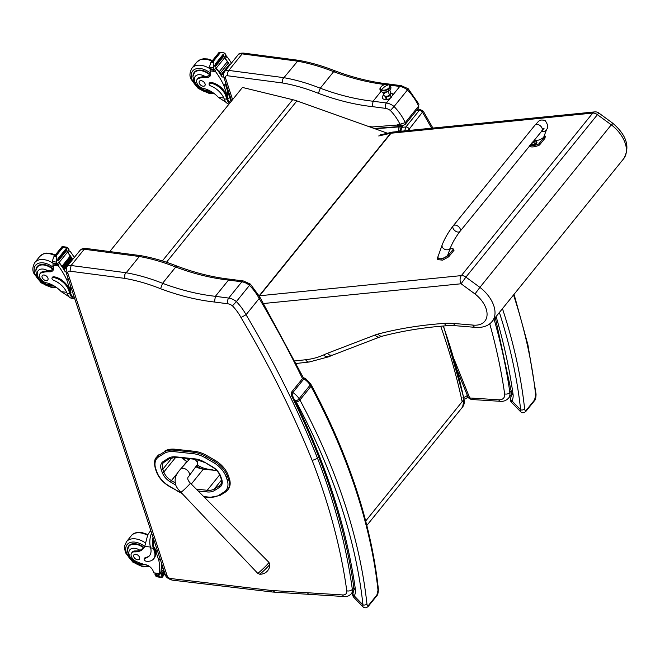 <?xml version="1.0" encoding="UTF-8"?>
<svg xmlns="http://www.w3.org/2000/svg" width="660" height="660" viewBox="0 0 660 660"><rect width="100%" height="100%" fill="white"/><g stroke="black" fill="none" stroke-linecap="round" stroke-linejoin="round"><path stroke-width="0.99" d="M388.789 133.691L296.909 100.906A46.753 29.403 -141 0 0 292.71 99.693L242.459 87.45L109.774 251.567M229.201 478.055L228.203 475.233L227.428 476.19L228.434 479.003L229.201 478.055A20.815 13.093 39 0 1 228.203 489.299L227.428 490.248A20.815 13.093 -141 0 0 228.434 479.003A1.048 0.569 -19.5 0 1 227.048 479.548A19.767 12.433 39 0 1 224.087 491.997L218.922 495.223A25.6 16.096 39 0 1 208.816 497.104L203.66 496.551M194.345 451.283L175.114 449.229L174.339 450.186L193.578 452.24L194.345 451.283A26.656 16.764 39 0 1 207.149 455.738L206.382 456.687A26.656 16.764 -141 0 0 193.578 452.24A1.048 0.586 -83.9 0 0 193.355 453.709A25.6 16.104 39 0 1 205.656 457.982L213.659 462.643A19.759 12.425 39 0 1 226.05 476.734L227.048 479.548M213.659 462.643L215.152 460.391L207.149 455.738M164.01 453.535A1.048 0.8 -122 0 1 163.82 452.141L158.656 455.375A20.806 13.084 -141 0 0 156.544 457.231L156.544 457.231C154.341 459.162 153.962 463.064 155.422 468.922A1.048 0.569 -19.6 0 0 155.9 469.21A19.759 12.425 39 0 1 158.854 456.761L164.01 453.535A25.608 16.104 39 0 1 174.124 451.654L193.355 453.709M156.544 457.231L157.311 456.274A20.806 13.084 39 0 1 159.423 454.418M215.152 460.391A20.815 13.084 39 0 1 228.203 475.233M164.587 451.192A26.656 16.764 39 0 1 175.114 449.229M263.645 303.501L461.084 283.775L474.994 293.964L479.894 287.372L465.902 277.117L598.793 112.992A5.841 5.841 0 0 0 594.759 111.895L594.759 111.895A5.841 3.836 84.3 0 0 592.746 113.075L461.348 275.608A5.841 3.836 84.3 0 0 461.084 283.775L465.902 277.117A5.841 3.671 -141 0 0 461.348 275.608L259.627 295.754L391.025 133.221A5.841 3.836 -95.7 0 1 393.038 132.041A5.841 5.841 0 0 0 392.329 132.148A5.841 4.067 77.3 0 0 390.58 133.287L259.157 295.837A5.841 4.067 77.3 0 0 259.165 295.845A5.841 3.671 39 0 1 259.627 295.754A5.841 3.836 -95.7 0 0 259.339 296.159M474.994 293.964A23.867 15.007 39 0 1 487.039 315.265A23.867 15.007 39 0 1 472.741 325.058L473.624 326.593L474.986 327.335C482.798 327.946 488.54 325.949 492.212 321.337A29.708 18.686 -141 0 0 479.894 287.372L611.292 124.831A29.708 18.686 39 0 1 623.609 158.796C630.341 147.172 626.728 135.308 612.752 123.222L598.793 112.992M612.101 124.361C613.181 122.71 612.909 122.867 611.292 124.831L597.3 114.576A5.841 3.671 -141 0 0 592.746 113.075L391.025 133.221A5.841 3.671 39 0 0 390.58 133.287L378.716 135.968M474.986 327.335L456.01 325.76A5.841 3.333 -85.2 0 1 453.643 323.466A75.966 47.767 -141 0 0 444.428 323.383A574.348 361.168 -141 0 0 378.064 334.034A52.594 33.074 -141 0 0 375.078 334.991L327.302 353.339L329.736 355.187L332.425 355.195M327.302 353.339L323.639 354.923L325.281 356.35L328.762 356.771L309.169 362.018L296.307 363.454M353.958 588.283L354.007 589.124L355.501 590.18L353.958 588.283C345.073 525.698 324.233 461.439 291.439 395.522L291.332 393.393M291.316 392.452A1.46 0.916 39 0 1 291.324 392.428L291.439 395.53L294.104 398.97C292.916 397.534 292.504 395.389 292.883 392.518L303.955 378.832L305.992 378.98C304.648 377.792 303.451 377.718 302.396 378.741L302.396 378.741A1.46 0.916 39 0 1 303.955 378.832A15.477 9.735 39 0 1 310.208 385.019A11.69 7.351 39 0 1 310.992 386.314A2.92 1.262 -28.2 0 0 311.347 385.102C348.695 455.004 371.036 523.009 378.378 589.116L378.378 589.116A2.92 1.922 173.8 0 1 378.007 590.221L376.893 594.99L368.684 605.146C367.678 605.962 367.1 605.55 366.935 603.908A623.815 392.279 -141 0 0 299.929 400.01A11.69 7.351 -141 0 0 299.145 398.714A2.92 0.99 145.8 0 1 295.688 400.966A8.761 5.511 39 0 1 296.274 401.94A2.92 1.262 -28.2 0 0 299.929 400.01L310.992 386.314A623.815 392.279 39 0 1 378.007 590.221M296.274 401.94A620.895 390.439 39 0 1 362.975 604.89A2.92 1.922 -6.2 0 0 366.935 603.908M295.688 400.966A12.556 7.895 39 0 0 294.104 398.97A704.162 442.802 -141 0 1 355.501 590.18A24.758 15.568 -141 0 1 354.304 595.955A2.92 2.252 -153.3 0 1 353.125 592.878C352.316 593.521 352.39 594.858 353.347 596.879L354.304 595.955L362.975 604.89L362.827 606.655C364.543 608.314 366.407 608.157 368.412 606.185A2.92 1.84 -141 0 0 368.412 606.177A2.92 1.84 -141 0 0 368.684 605.146M353.125 592.878A2.92 2.252 -153.3 0 1 353.125 592.87L354.007 589.124M511.64 393.236L511.681 394.078L513.175 395.134L511.64 393.236L495.297 317.526M514.066 294.302L527.917 344.809L536.052 394.07A2.92 1.922 173.8 0 1 535.681 395.175L534.567 399.943L526.358 410.099C525.36 410.916 524.774 410.503 524.617 408.862A623.815 392.279 -141 0 0 502.466 308.657M499.381 312.477A620.895 390.439 39 0 1 520.649 409.843A2.92 1.922 -6.2 0 0 524.617 408.862M496.106 316.519A704.162 442.802 -141 0 1 513.175 395.134A24.758 15.568 -141 0 1 511.978 400.909A2.92 2.252 -153.3 0 1 510.799 397.832C509.99 398.467 510.064 399.803 511.021 401.833L511.978 400.909L520.649 409.843L520.509 411.609C522.225 413.267 524.081 413.111 526.086 411.139A2.92 1.84 -141 0 0 526.094 411.13A2.92 1.84 -141 0 0 526.358 410.099M510.799 397.832A2.92 2.252 -153.3 0 1 510.799 397.823L511.681 394.078M389.821 90.016L390.761 92.895A3.655 2.038 161.8 0 1 389.491 95.205L389.491 95.205A3.655 2.038 -18.2 0 0 390.761 92.895L389.474 95.469C386.653 96.863 384.763 96.764 383.823 95.172A3.655 2.038 -18.2 0 0 389.491 95.205L388.22 91.311L389.491 95.205A3.655 2.038 161.8 0 1 383.823 95.172A3.655 2.038 161.8 0 1 385.093 92.87M388.806 90.824A3.655 2.038 161.8 0 1 388.22 91.311A3.655 2.038 161.8 0 1 384.17 92.35A3.655 2.038 161.8 0 0 388.22 91.311A1.287 0.503 55.2 0 1 388.187 91.204A1.287 0.503 -124.8 0 0 388.22 91.311A3.655 2.038 161.8 0 0 388.806 90.824M389.4 85.421A4.934 2.747 161.8 0 1 388.187 89.265L388.938 90.733L388.187 89.265A4.934 2.747 161.8 0 1 382.866 90.684A4.934 2.747 161.8 0 1 380.49 88.341A4.934 2.747 -18.2 0 0 386.067 90.304A4.934 2.747 -18.2 0 0 389.4 85.421M382.214 85.759A4.744 2.648 161.8 0 1 389.582 85.792A4.744 2.648 161.8 0 1 387.932 88.778L388.072 89.207A4.744 2.648 -18.2 0 0 389.722 86.212A4.744 2.648 -18.2 0 0 389.631 86.006A4.744 2.648 161.8 0 1 388.072 89.207L387.932 88.778A4.744 2.648 161.8 0 1 380.564 88.745A4.744 2.648 161.8 0 1 382.214 85.759M388.649 84.777A14.611 10.684 117.9 0 0 381.488 89.76A4.744 2.648 -18.2 0 0 387.932 88.778A4.744 2.648 -18.2 0 0 388.649 84.777A4.744 2.648 -18.2 0 0 382.214 85.759A4.744 2.648 -18.2 0 0 381.488 89.76A14.611 10.684 -62.1 0 1 388.649 84.777M380.647 88.951A4.744 2.648 -18.2 0 0 380.704 89.174A4.744 2.648 -18.2 0 0 388.072 89.207A4.744 2.648 161.8 0 1 383.427 90.61A4.744 2.648 161.8 0 1 380.647 88.951M385.39 96.228A3.118 1.732 -18.2 0 0 389.309 95.453L389.474 95.469M386.215 96.764A2.632 1.468 161.8 0 1 385.44 96.409A2.632 1.468 -18.2 0 0 386.215 96.764L386.248 96.599A2.516 1.402 161.8 0 1 385.836 96.467A2.516 1.402 161.8 0 0 389.911 95.131A2.516 1.402 161.8 0 1 386.248 96.599L386.215 96.764A2.632 1.468 -18.2 0 0 390.192 94.85A2.632 1.468 161.8 0 1 386.215 96.764L387.098 99.454L386.215 96.764M542.173 128.56L544.104 128.221L460.036 231.338A4.381 2.747 -140.9 0 0 457.578 225.893A4.381 2.747 -140.9 0 0 453.23 225.811A4.381 2.747 -140.9 0 0 454.905 230.703A4.381 2.747 -140.9 0 0 460.036 231.338A4.381 2.747 -140.9 0 0 457.578 225.893A4.381 2.747 -140.9 0 0 453.23 225.811L535.054 125.07C539.319 120.937 538.849 119.081 545.111 120.516C547.948 124.542 548.452 127.504 546.612 129.401L543.65 137.329C540.367 140.019 537.223 140.91 534.22 139.994M544.533 135.3L544.195 137.272L538.816 143.896A12.045 5.032 150.8 0 1 529.699 145.563M529.205 146.173A12.045 5.032 -29.2 0 0 539.467 145.06L544.846 138.435L545.308 136.636L544.657 135.481M538.816 143.896L539.467 145.06M450.302 248.193A12.045 5.032 150.8 0 1 453.404 249.067L448.016 255.692L442.01 258.992L437.176 258.497L438.281 255.907M442.167 244.901L437.778 257.326C439.304 259.677 442.538 259.149 447.472 255.742L450.433 247.813A4.381 3.333 -160.6 0 1 449.996 248.589A4.381 3.333 -160.6 0 1 444.147 249.01A4.381 3.333 -160.6 0 1 442.167 244.901C444.7 238.417 448.387 232.056 453.23 225.811M437.176 258.497L437.819 259.661L442.662 260.147L448.668 256.847L454.047 250.222L453.404 249.067M536.679 141.933A2.871 1.196 150.8 0 1 536.852 142.114A2.871 1.196 150.8 0 1 536.497 143.311A2.871 1.196 150.8 0 1 533.89 145.035A2.871 1.196 150.8 0 1 531.828 144.928A2.871 1.196 150.8 0 1 531.762 144.68M536.852 142.114L535.937 141.224A2.772 1.155 150.8 0 1 536.052 142.667A2.772 1.155 150.8 0 1 533.033 144.482A2.772 1.155 150.8 0 1 531.547 143.682L531.589 144.499A2.871 1.196 -29.2 0 0 533.651 144.606A2.871 1.196 -29.2 0 0 536.258 142.882A2.871 1.196 -29.2 0 0 536.605 141.685A2.871 1.196 -29.2 0 0 536.349 141.454M532.529 142.164A1.526 0.635 -29.2 0 0 532.348 142.379A3.737 2.186 34 0 1 532.793 142.148L532.942 142.453A3.737 2.574 78.5 0 0 532.694 143.088A1.526 0.635 -29.2 0 0 532.966 143.063A3.737 2.318 -90.2 0 1 533.247 142.42L533.948 142.04A3.737 2.211 33.7 0 1 534.625 142.156A1.526 0.635 -29.2 0 0 534.806 141.941A3.737 2.458 -135.2 0 0 534.154 141.785L534.006 141.487A3.737 2.302 -90.5 0 1 534.46 141.232A1.526 0.635 -29.2 0 0 534.188 141.256A3.737 2.591 78.8 0 0 533.692 141.52L532.991 141.9A3.737 2.483 -135.5 0 0 532.529 142.164L532.628 142.189A1.419 0.594 150.8 0 0 532.579 142.238M532.793 142.148L533.107 142.708M534.295 142.082L534.006 141.487M449.996 249.051L449.996 249.043A2.871 1.196 150.8 0 1 449.996 249.051A2.871 1.196 150.8 0 1 449.65 250.239A2.871 1.196 150.8 0 1 449.526 250.387M85.858 248.432L84.224 249.249L139.343 256.492L140.514 255.61C152.567 257.73 164.802 261.253 177.202 266.178L175.717 267.044L162.575 283.297L160.578 288.717A204.014 128.287 -141 0 0 214.483 302.024L227.766 303.773A7.598 4.777 39 0 1 232.452 305.836L236.371 301.595A11.69 7.351 -141 0 0 228.707 298.072A4.092 2.219 97.5 0 0 227.766 303.773M80.041 250.363L66.899 266.615A7.301 4.595 -141 0 1 71.09 265.51L70.018 271.194L124.724 278.372L124.872 274.37L126.208 272.745L71.09 265.51L84.224 249.249A7.301 4.595 39 0 0 80.041 250.363L82.17 248.762L85.825 248.424M66.899 266.615L66.016 272.135A4.092 2.277 -18.2 0 0 66.016 272.135A4.092 2.277 -18.2 0 0 67.906 273.331A3.217 2.021 39 0 1 70.018 271.194M307.51 592.738A4.092 2.384 93.6 0 0 309.251 594.346L344.388 596.549A4.092 2.384 -86.4 0 1 342.639 594.94L272.951 590.576L274.758 592.185L272.077 591.979A4.092 2.252 -83.2 0 1 270.559 590.386L170.635 578.523A3.217 2.021 39 0 1 167.087 575.635L67.906 273.331M126.208 272.745L139.343 256.492A161.551 101.59 39 0 1 175.717 267.044A199.922 125.713 -141 0 0 228.525 280.063L215.383 296.315L214.483 302.024M186.788 458.419A15.411 9.694 -141 0 0 188.776 459.97M197.084 464.904L198.421 465.68A21.252 13.365 -141 0 0 208.626 469.227L211.637 469.549A2.195 1.378 39 0 1 212.858 470.019M232.452 305.836A39.74 24.989 39 0 1 240.983 317.526L246.048 314.729L259.182 298.477A935.542 588.308 39 0 1 302.495 378.625M240.983 317.526A931.45 585.733 39 0 1 312.213 460.531L317.542 458.296A935.542 588.308 -141 0 0 246.048 314.729A43.824 27.563 -141 0 0 236.371 301.595L249.505 285.334A43.824 27.563 39 0 1 259.182 298.477L259.693 296.802L250.346 284.064L243.433 280.987A4.092 2.219 -82.5 0 0 241.84 281.82A11.69 7.351 39 0 1 249.505 285.334C250.602 283.932 250.627 283.693 249.596 284.633M243.433 280.987L230.125 279.238L228.525 280.063L241.84 281.82L228.707 298.072L215.383 296.315A199.922 125.713 39 0 1 162.575 283.297A161.551 101.59 -141 0 0 126.192 272.762M318.706 456.86L317.542 458.296A701.242 440.962 -141 0 1 352.333 589.355A4.092 2.64 172.1 0 1 346.789 590.799A7.598 4.777 39 0 1 342.639 594.94M407.773 130.564L409.282 129.046A2.92 1.84 -141 0 0 405.867 126.992L404.72 130.87M416.897 109.964L420.469 109.684L419.232 110.459L405.867 126.992L401.635 127.322L400.9 131.249M410.033 130.342A935.542 588.308 -141 0 0 409.282 129.046L423.258 111.152L432.894 128.056M398.434 131.497L398.986 126.918L375.028 128.774M398.533 131.488L399.127 126.91A5.296 3.333 -141 0 0 398.986 126.918L399.275 126.571M399.539 131.389L401.296 127.264A5.288 3.325 -141 0 0 399.127 126.91L399.415 126.555M400.01 131.34L401.462 127.331A6.716 4.224 -141 0 0 401.296 127.264L402.526 125.738M402.765 125.722L401.462 127.331A2.384 1.502 39 0 0 401.635 127.322L402.947 125.697M390.786 92.977A5.478 3.052 161.8 0 1 392.807 94.487A5.478 3.052 161.8 0 1 392.89 94.966L390.076 98.447A5.478 3.052 161.8 0 1 382.396 97.903A5.478 3.052 161.8 0 1 383.732 94.891M407.517 89.306C408.499 88.424 408.474 88.646 407.443 89.974L394.07 106.507A11.69 7.351 -141 0 0 386.405 102.993A3.853 2.087 97.5 0 0 385.522 108.364A7.829 4.925 39 0 1 390.382 110.509L394.07 106.507A43.824 27.563 -141 0 1 405.232 122.653L399.968 124.253L402.699 125.73L405.182 124.451A2.92 1.84 -141 0 0 405.232 122.653L418.605 106.111A2.92 1.84 39 0 1 418.547 107.918L405.182 124.451A2.92 1.84 -141 0 1 405.141 124.492M283.907 77.665L228.789 70.422A3.853 2.095 97.5 0 0 227.906 75.801L282.488 82.97L282.612 79.249L298.353 60.291C310.414 62.411 322.649 65.934 335.049 70.868L333.647 71.676L320.281 88.217L318.4 93.332A203.775 128.139 -141 0 0 372.24 106.615L385.522 108.364M227.692 75.768A3.853 1.947 -79.3 0 1 228.789 70.422A7.301 4.595 -141 0 0 224.606 71.528C223.319 73.854 223.039 75.661 223.748 76.948L223.748 76.948A3.853 2.145 -18.2 0 0 225.53 78.078A3.448 2.17 39 0 1 227.692 75.768A3.853 2.425 -141 0 0 227.906 75.801M463.864 398.747A0.874 0.536 168 0 1 464.104 399.028A3.853 3.853 0 0 0 467.156 397.6A3.853 2.425 -141 0 0 467.288 395.373A3.853 1.988 158.1 0 1 462.998 397.493M369.699 126.868L369.542 126.605A25.773 16.203 -141 0 0 369.138 126.67M372.149 127.743L371.861 126.984A5.989 3.762 -141 0 0 369.542 126.605M372.504 127.875L371.877 126.976A1.774 1.114 39 0 1 371.861 126.984A7.375 4.636 39 0 0 372.19 126.968L396.685 125.07L398.78 126.588M399.448 126.555L397.163 125.053A7.375 4.636 39 0 1 396.685 125.07M401.453 125.821L400.933 126.159L397.237 125.045A1.237 0.775 39 0 1 397.163 125.053M402.674 125.73L401.42 125.821L399.358 124.303A6.616 4.158 -141 0 0 397.237 125.045A1.237 0.775 39 0 1 397.221 125.045M380.902 91.567L373.09 101.236L372.24 106.615M418.547 107.91L418.605 106.111A43.824 27.563 39 0 0 407.443 89.974A11.69 7.351 39 0 0 399.778 86.452L392.89 94.966M389.812 85.14L399.778 86.452A3.853 2.087 -82.5 0 1 401.28 85.676L408.235 88.77L418.96 104.28M224.606 71.528L237.971 54.994C238.425 53.641 240.339 53.014 243.697 53.113L242.162 53.889L297.28 61.124M228.789 70.422L242.162 53.889A7.301 4.595 39 0 0 237.971 54.994M401.28 85.676L387.964 83.919L386.785 84.356M268.15 566.346A7.103 0.47 -44.1 0 0 269.775 564.308L268.917 562.353A7.837 0.52 135.9 0 1 267.143 564.638A7.837 0.52 135.9 0 1 261.203 570.479A7.837 0.52 135.9 0 1 257.664 573.268L259.586 574.183A7.103 0.47 -44.1 0 0 262.911 571.51A7.103 0.47 -44.1 0 0 268.15 566.346M189.073 475.976C186.994 477.7 187.415 480.076 190.327 483.103A6.575 0.429 -44.1 0 1 188.843 485.017A6.575 0.429 -44.1 0 1 183.934 489.852A6.575 0.429 -44.1 0 1 180.889 492.261C177.309 488.705 175.436 485.554 175.255 482.806C174.908 479.069 174.85 475.612 180.56 469.095A5.478 3.448 39 0 1 182.391 468.278A5.478 3.448 39 0 1 187.984 470.984A5.478 3.448 39 0 1 189.073 475.976L197.068 464.929A4.752 2.986 -141 0 0 194.56 459.253M189.915 458.749A4.752 2.986 -141 0 0 189.684 458.964L180.56 469.095M197.051 462L198.709 459.946M150.769 530.45L147.79 534.699L144.746 546.315A20.369 12.812 39 0 1 143.5 548.452A20.369 12.812 39 0 1 134.508 551.859L135.25 550.943A6.443 4.051 39 0 0 132.404 552.016L131.662 552.932A6.443 4.051 39 0 1 134.508 551.859M142.164 563.797A9.817 6.171 39 0 1 129.682 556.108A9.817 6.171 39 0 1 134.871 548.32A9.817 6.171 39 0 1 140.044 550.349L142.7 548.493A20.369 12.812 -141 0 0 144.226 547.404M151.61 533.024A13.249 7.186 97.5 0 0 150.422 547.09L150.637 547.907A16.558 10.411 -141 0 1 149.482 555.712A16.558 10.411 -141 0 1 144.787 558.319A1.832 1.155 -141 0 0 144.268 558.607A1.832 1.155 -141 0 0 144.466 560.134A1.832 1.155 -141 0 0 146.165 561.206A14.338 9.017 -141 0 0 153.607 558.904A14.338 9.017 -141 0 0 154.399 551.463L153.351 548.27A13.249 7.186 -82.5 0 1 153.046 537.38M149.086 532.521L150.868 530.755M157.814 551.925A12.028 6.518 97.5 0 1 154.613 547.61L158.837 560.472A62.114 39.064 39 0 1 159.349 573.565L160.875 572.063A62.114 39.064 -141 0 0 161.23 564.704L161.37 564.531A62.114 39.064 -141 0 1 160.892 572.575A4.917 3.094 -141 0 0 160.858 572.971L160.586 572.55M158.837 560.472L160.1 558.904M162.929 567.526L161.353 569.135A62.114 39.064 -141 0 0 161.395 568.499L162.715 566.874M162.632 566.626L161.428 567.823A62.114 39.064 -141 0 0 161.444 567.188L162.426 565.975M162.327 565.686L161.452 566.511A62.114 39.064 -141 0 0 161.444 565.867L162.112 565.034M131.662 552.932A6.443 4.051 39 0 0 136.348 561.495A32.208 20.254 39 0 0 145.596 564.679A7.516 4.727 39 0 1 153.145 570.999A41.407 26.037 39 0 1 153.805 572.831A1.46 0.759 95.8 0 0 153.829 572.896L159.365 574.06L160.751 572.344A1.378 0.866 -141 0 0 160.875 572.063M164.992 573.804L161.939 577.574L156.354 576.716L155.413 575.454A4.917 3.094 -141 0 0 155.017 574.744L155.818 573.589M154.399 551.463L155.001 550.72L153.953 547.528A12.028 6.518 -82.5 0 1 153.475 538.692M155.001 550.72A14.338 9.017 39 0 1 154.209 558.17L153.607 558.904M144.268 558.607L144.862 557.865A1.832 1.155 39 0 1 145.39 557.576A16.558 10.411 39 0 0 149.77 555.332M155.224 574.324L159.002 575.272A4.917 3.094 -141 0 0 159.052 575.933L155.413 575.454M161.807 575.569A4.917 3.094 -141 0 0 161.815 575.586A2.302 1.444 -141 0 1 162.17 576.295L161.807 575.569L164.48 572.253M161.939 577.574L159.695 576.889L159.052 575.933M161.568 574.571L164.183 571.337M161.065 574.109A4.917 3.094 -141 0 0 161.362 574.827L161.065 574.109L163.927 570.562M162.385 576.031L164.761 573.094M161.716 566.437L161.444 565.867M161.716 567.765L161.444 567.188M161.667 569.077L161.395 568.499M129.575 545.498A13.15 8.266 39 0 1 129.797 544.88M144.029 547.577A13.15 8.266 -141 0 0 135.581 543.757A13.15 8.266 -141 0 0 128.758 545.861A13.15 8.266 -141 0 0 127.52 549.343M140.044 550.349A20.369 12.812 39 0 1 135.25 550.943M137.552 559.787A3.506 2.203 -141 0 0 139.367 559.218A3.506 2.203 -141 0 0 138.031 555.299A3.506 2.203 -141 0 0 133.914 554.812A3.506 2.203 -141 0 0 134.302 557.741A3.506 2.203 -141 0 0 137.552 559.787M40.054 273.71L40.796 272.786A6.443 4.051 39 0 1 42.364 271.829L41.621 272.753A6.443 4.051 39 0 0 40.054 273.71A6.443 4.051 39 0 0 40.598 278.842A6.443 4.051 39 0 0 46.217 282.744A20.369 12.812 39 0 1 61.182 291.613L69.019 296.728M74.737 298.708A13.249 7.186 -82.5 0 1 74.539 298.691A13.249 7.186 -82.5 0 1 69.787 293.568L68.739 290.367A14.338 9.017 -141 0 0 53.081 277.48A1.832 1.155 -141 0 0 52.132 277.769A1.832 1.155 -141 0 0 53.559 280.252A16.558 10.411 -141 0 1 67.072 293.205L69.787 293.568M74.539 298.691L71.849 298.337A13.249 7.186 97.5 0 1 67.378 293.98L67.072 293.205M74.299 257.458A62.114 39.064 -141 0 0 70.174 251.377L68.335 250.635M70.257 256.072A62.114 39.064 39 0 0 67.435 252.202A1.378 0.866 39 0 1 68.162 252.813A62.114 39.064 39 0 1 70.669 256.295M70.752 256.426A62.114 39.064 39 0 1 72.699 259.438M70.727 256.757A62.114 39.064 39 0 1 71.239 257.524M62.956 267.696L63.418 268.397A62.114 39.064 39 0 0 62.956 267.696L71.181 257.515L71.701 258.167A62.114 39.064 39 0 1 72.171 258.967M66.52 247.137L62.527 247.162L62.362 246.592L66.52 247.137L68.574 248.754A4.917 3.094 39 0 0 68.97 249.463L67.114 251.757A4.917 3.094 39 0 0 67.435 252.202L59.152 262.449A62.114 39.064 39 0 1 65.175 271.351L65.043 271.516A62.114 39.064 39 0 0 59.606 263.398L58.08 265.279L58.41 265.922A62.114 39.064 39 0 1 66.833 280.054L71.049 292.908L70.389 292.825L69.341 289.625L68.739 290.367M68.104 278.479L66.833 280.054M70.752 256.715L70.207 256.072L61.982 266.244A62.114 39.064 39 0 1 62.461 266.945L70.686 256.773L62.568 266.822M63.475 268.348L71.701 258.167L63.517 268.274M72.658 259.495L72.113 258.959L63.888 269.14A62.114 39.064 39 0 1 64.325 269.841L66.52 267.151M66.61 267.011L64.424 269.709M68.162 252.813L69.688 250.924L67.79 250.94M62.056 246.634L53.633 257.045L52.602 260.469L52.94 263.117A4.917 3.094 39 0 1 52.998 263.777L56.768 264.726L58.624 262.433M59.152 262.449A4.917 3.094 39 0 1 58.831 262.003L56.974 264.305A4.917 3.094 39 0 1 56.578 263.596L56.768 256.946L54.062 256.591L55.547 255.783L56.768 256.946M74.308 297.396A12.028 6.518 -82.5 0 1 70.389 292.825M52.132 277.769L52.726 277.035A1.832 1.155 39 0 1 53.683 276.738A14.338 9.017 39 0 1 69.341 289.625M58.377 259.298L66.602 249.125L66.19 248.49L57.965 258.662L58.055 259.355A4.917 3.094 39 0 1 58.063 259.339L56.71 261.013M58.484 260.675L66.709 250.495L66.313 249.868L58.08 260.04L58.253 260.75A4.917 3.094 39 0 1 58.08 260.04M63.888 269.14L64.383 269.783M61.982 266.244L62.527 266.896M68.97 249.463L68.764 249.884M57.965 258.662A2.302 1.444 39 0 1 58.063 259.339M41.621 272.753A32.208 20.254 39 0 1 49.508 271.813A7.516 4.727 39 0 0 52.891 270.567A7.516 4.727 39 0 0 53.41 267.011A41.407 26.037 39 0 0 52.874 265.188A1.46 0.759 96.1 0 1 52.849 265.122L53.138 264.14M53.476 269.404A7.516 4.727 39 0 1 51.81 269.833L49.508 271.813M58.08 265.279L57.461 263.711M58.608 262.68A1.378 0.866 39 0 1 59.606 263.398M70.389 285.458A12.028 6.518 97.5 0 0 71.049 292.908M38.189 265.65A13.15 8.266 -141 0 0 37.958 266.277M35.904 270.113A13.15 8.266 39 0 1 37.142 266.632A13.15 8.266 39 0 1 53.509 269.28M42.364 271.829A32.208 20.254 39 0 1 48.04 270.872L50.63 270.427M44.129 275.022A3.506 2.203 -141 0 0 42.306 275.583A3.506 2.203 -141 0 0 43.642 279.502A3.506 2.203 -141 0 0 47.759 279.997A3.506 2.203 -141 0 0 47.371 277.068A3.506 2.203 -141 0 0 44.129 275.022M197.158 79.365L197.901 78.449A6.443 4.051 39 0 1 199.468 77.492L198.726 78.408A6.443 4.051 39 0 0 197.158 79.365A6.443 4.051 39 0 0 197.711 84.505A6.443 4.051 39 0 0 203.321 88.407A20.369 12.812 39 0 1 218.295 97.267L226.124 102.382M229.548 103.43A13.249 7.186 -82.5 0 1 226.891 99.223L225.844 96.022A14.338 9.017 -141 0 0 210.185 83.135A1.832 1.155 -141 0 0 209.237 83.432A1.832 1.155 -141 0 0 210.664 85.907A16.558 10.411 -141 0 1 224.185 98.868L226.891 99.223M229.078 104.016L228.954 103.999A13.249 7.186 97.5 0 1 224.491 99.643L224.185 98.868M231.404 63.112A62.114 39.064 -141 0 0 227.279 57.032L225.439 56.298M227.37 61.726A62.114 39.064 39 0 0 224.54 57.865A1.378 0.866 39 0 1 225.266 58.468A62.114 39.064 39 0 1 227.774 61.949M227.857 62.081A62.114 39.064 39 0 1 229.804 65.093M227.832 62.411A62.114 39.064 39 0 1 228.343 63.178M228.789 63.855A62.114 39.064 39 0 1 229.276 64.63M223.624 52.8L219.632 52.816L219.466 52.255L223.624 52.8L224.746 53.155L225.679 54.417A4.917 3.094 39 0 0 226.075 55.118L224.218 57.42A4.917 3.094 39 0 0 224.54 57.865L216.257 68.112A62.114 39.064 39 0 1 222.28 77.005L222.148 77.179A62.114 39.064 39 0 0 216.711 69.052L215.185 70.942L215.523 71.577A62.114 39.064 39 0 1 223.938 85.709L228.154 98.571L227.494 98.48L226.446 95.279L225.844 96.022M225.852 83.35L223.938 85.709M227.857 62.378L227.312 61.726L219.087 71.907A62.114 39.064 39 0 1 219.565 72.608L219.673 72.476M228.814 63.83L228.294 63.178L220.06 73.351A62.114 39.064 39 0 1 220.523 74.052L220.621 73.928M229.762 65.15L229.218 64.622L220.993 74.794A62.114 39.064 39 0 1 221.43 75.496L224.227 72.064M224.317 71.924L221.529 75.372M225.266 58.468L226.792 56.578L224.895 56.595M219.161 52.288L210.738 62.708L209.707 66.132L210.045 68.78A4.917 3.094 39 0 1 210.103 69.44L213.873 70.389L215.729 68.087M216.257 68.112A4.917 3.094 39 0 1 215.935 67.666L214.079 69.96A4.917 3.094 39 0 1 213.683 69.259L213.873 62.601L211.167 62.246L213.197 61.512L213.873 62.601M230.257 102.556A12.028 6.518 -82.5 0 1 227.494 98.48M209.237 83.432L209.831 82.69A1.832 1.155 39 0 1 210.787 82.393A14.338 9.017 39 0 1 226.446 95.279M215.482 64.96L223.707 54.78L223.294 54.153L215.069 64.325L215.168 65.018A4.917 3.094 39 0 1 215.168 65.002L213.815 66.668M215.589 66.33L223.814 56.158L223.418 55.522L215.193 65.703L215.358 66.404A4.917 3.094 39 0 1 215.193 65.703M220.993 74.794L221.496 75.446M220.06 73.351L220.58 74.002M219.087 71.907L219.632 72.559M226.075 55.118L225.868 55.547M215.069 64.325A2.302 1.444 39 0 1 215.168 65.002M198.726 78.408A32.208 20.254 39 0 1 206.613 77.476A7.516 4.727 39 0 0 209.995 76.222A7.516 4.727 39 0 0 210.515 72.674A41.407 26.037 39 0 0 209.979 70.851A1.46 0.759 96.1 0 1 209.954 70.785L210.268 69.778M210.581 75.058A7.516 4.727 39 0 1 208.915 75.496L206.613 77.476M215.185 70.942L214.566 69.374M215.713 68.335A1.378 0.866 39 0 1 216.711 69.052M227.518 90.857A12.028 6.518 97.5 0 0 228.154 98.571M225.967 83.704A2.92 1.584 97.5 0 0 226 86.229L231.041 101.582M195.294 71.313A13.15 8.266 -141 0 0 195.071 71.932M193.009 75.776A13.15 8.266 39 0 1 194.246 72.295A13.15 8.266 39 0 1 210.614 74.935M199.468 77.492A32.208 20.254 39 0 1 205.144 76.535L207.735 76.09M201.234 80.685A3.506 2.203 -141 0 0 199.411 81.246A3.506 2.203 -141 0 0 200.755 85.165A3.506 2.203 -141 0 0 204.864 85.651A3.506 2.203 -141 0 0 204.476 82.731A3.506 2.203 -141 0 0 201.234 80.685M443.512 325.99L464.104 399.028A0.874 0.536 168 0 1 463.996 399.382A17.622 11.08 39 0 1 462.602 406.989L366.836 525.451M443.289 326.015C451.943 350.774 458.848 375.226 463.996 399.382L365.689 520.987M440.698 326.23C449.699 351.697 456.844 376.843 462.14 401.676M292.71 99.693L162.36 260.923M296.909 100.906L166.469 262.251M175.263 482.864L171.386 480.612L170.577 482.047L175.832 485.108M198.132 490.974L206.976 491.923A1.171 0.652 -83.9 0 1 207.224 490.289L196.3 489.118M177.284 473.311L171.386 480.612A12.045 7.573 39 0 1 163.837 472.024A1.171 0.635 160.4 0 1 162.294 472.626A13.216 8.308 -141 0 0 170.577 482.047M206.976 491.923A19.058 11.987 -141 0 0 214.5 490.52A1.171 0.891 -122 0 1 214.285 488.969A17.886 11.245 39 0 1 207.224 490.289L219.706 474.845M175.774 457.256L163.837 472.024L162.83 469.202A1.171 0.635 160.4 0 1 161.296 469.805L162.294 472.626M214.5 490.52L219.664 487.286A1.171 0.891 -122 0 1 219.45 485.743L214.285 488.969L221.504 480.043M172.31 457.479L162.83 469.202A12.045 7.573 39 0 1 163.408 462.693A12.045 7.573 39 0 1 164.299 461.843M164.629 461.612A1.171 0.891 -122 0 1 163.267 461.48A13.216 8.308 -141 0 0 161.296 469.805M219.664 487.286A13.216 8.316 -141 0 0 221.645 478.962A1.171 0.635 160.4 0 1 221.116 478.648C221.834 482.163 221.686 484.176 220.671 484.671A12.053 7.582 39 0 1 219.45 485.743L221.389 483.343M169.793 458.386A1.171 0.891 -122 0 1 168.432 458.255L163.267 461.48M221.645 478.962L220.646 476.149A1.171 0.635 160.4 0 1 220.11 475.827C218.757 472.304 216.166 469.367 212.338 467.032L204.303 462.041A18.653 11.732 -141 0 0 195.343 458.923L175.956 456.852A19.058 11.987 -141 0 0 168.432 458.255M163.408 462.693L169.62 458.543L176.401 457.306A1.171 0.652 -83.9 0 1 175.956 456.852M220.646 476.149A13.216 8.308 -141 0 0 212.363 466.727L212.338 467.032M176.401 457.306L195.797 459.377A1.171 0.652 -83.9 0 1 195.343 458.923M212.363 466.727L204.303 462.041M181.483 492.88A25.608 16.104 39 0 1 177.169 490.718L169.24 486.09A19.759 12.425 39 0 1 156.898 472.032L155.9 469.21M208.816 497.104A25.6 16.096 39 0 1 208.807 497.095A1.048 0.586 -83.9 0 0 209.212 497.508A1.048 0.586 -83.9 0 1 209.212 497.508L209.22 497.508A1.048 0.586 -83.9 0 1 208.816 497.104M191.293 484.077L203.362 469.144L216.793 470.58M181.871 467.635L186.813 461.53L187.184 461.744M182.374 457.949A12.045 7.573 -141 0 0 186.813 461.53L182.688 457.982M195.773 466.719A17.894 11.253 -141 0 0 203.362 469.144L195.896 466.546M209.624 497.293A1.048 0.586 -83.9 0 1 209.22 497.508L219.995 495.478A1.048 0.8 -122 0 1 218.922 495.223M220.143 495.338A1.048 0.8 -122 0 1 219.995 495.478L225.159 492.253A1.048 0.8 -122 0 1 224.087 491.997M203.783 469.194L216.645 470.423M158.854 456.761A1.048 0.8 -122 0 1 158.656 455.375L163.82 452.141A26.656 16.764 -141 0 1 174.339 450.186A1.048 0.586 -83.9 0 0 174.124 451.654M155.545 468.476A1.048 0.569 -19.6 0 0 155.422 468.922L156.42 471.743A1.048 0.569 -19.6 0 0 156.898 472.032M156.42 471.743C158.713 477.691 162.979 482.559 169.224 486.362L169.24 486.09M169.224 486.362L177.169 490.718M205.656 457.982L206.382 456.687L214.385 461.348A20.815 13.084 -141 0 1 227.428 476.19A1.048 0.569 -19.5 0 1 226.05 476.734M225.308 492.112A1.048 0.8 -122 0 1 225.159 492.253L227.428 490.248A20.815 13.093 -141 0 1 225.308 492.112M323.639 354.923A103.628 65.167 39 0 1 305.662 359.741L295.028 360.929M472.741 325.058L453.643 323.466M392.7 132.091A5.841 4.067 77.3 0 0 392.329 132.148L380.474 134.83M456.01 325.76L447.694 325.677C424.743 327.294 402.979 330.792 382.396 336.154A5.841 4.125 -104.6 0 1 378.064 334.034M375.078 334.991A5.841 4.273 69 0 0 380.028 336.913L332.31 355.245M447.694 325.677A5.841 3.762 -94 0 1 444.428 323.383M305.662 359.741A5.841 3.861 83.6 0 0 309.169 362.018M311.347 385.102L310.596 383.873A2.92 0.99 145.8 0 1 310.208 385.019L299.145 398.714A15.477 9.735 -141 0 0 292.883 392.518A1.46 0.916 39 0 0 291.324 392.428L302.396 378.741M368.387 606.21A2.92 1.84 -141 0 0 368.412 606.185L376.629 596.021A2.92 1.84 -141 0 0 376.629 596.021A2.92 1.84 -141 0 0 376.893 594.99M513.538 294.962A623.815 392.279 39 0 1 535.681 395.175M526.069 411.163A2.92 1.84 -141 0 0 526.086 411.139L534.303 400.975A2.92 1.84 -141 0 0 534.567 399.943M544.195 137.272L544.846 138.435M541.447 131.109A4.381 3.333 19.4 0 0 546.175 130.168A4.381 3.333 19.4 0 0 546.612 129.401M541.86 130.597A4.381 2.747 -140.9 0 0 539.41 125.144A4.381 2.747 -140.9 0 0 535.054 125.07M448.016 255.692L448.668 256.847M531.523 144.152A2.871 1.196 -29.2 0 0 531.589 144.499L531.828 144.928M533.692 141.52L534.039 142.048M532.991 141.9L533.247 142.428M66.016 272.135L165.198 574.439A4.092 2.277 -18.2 0 0 167.087 575.635M165.198 574.439C165.619 576.906 167.937 578.795 172.153 580.115A4.092 2.252 -83.2 0 1 170.635 578.523M272.951 590.576A33.891 21.31 39 0 1 270.559 590.386M124.724 278.372A157.459 99.016 39 0 1 160.578 288.717M309.251 594.346L274.725 592.185M344.388 596.549C346.756 596.896 349.058 595.972 351.301 593.777A11.69 7.351 -141 0 0 352.333 589.355L353.842 587.482M312.213 460.531A697.15 438.397 39 0 1 346.789 590.799M197.191 467.189L198.421 465.68M431.607 128.188A935.542 588.308 39 0 0 422.656 112.505A2.92 1.84 -141 0 0 419.232 110.459L416.311 110.682M457.108 369.971L467.767 396.429A3.853 1.988 -21.9 0 0 469.458 397.32L454.121 359.238M387.395 133.196L387.882 133.155M467.767 396.429C468.278 398.054 469.697 399.094 472.024 399.531A3.853 2.244 -86.4 0 1 470.382 398.013A0.817 0.511 39 0 1 469.458 397.32M472.024 399.531L500.428 401.313A3.853 2.244 -86.4 0 1 498.779 399.795L470.382 398.013M500.428 401.313C503.563 401.61 506.286 400.537 508.588 398.096A14.611 9.191 -141 0 0 509.875 392.518A3.853 2.483 171.9 0 1 504.644 393.904A10.75 6.765 39 0 1 498.779 399.795M489.736 323.771A700.301 440.377 39 0 1 504.644 393.904M511.285 390.778L509.875 392.518A704.162 442.802 -141 0 0 494.051 319.06M390.076 98.447L386.405 102.993L373.09 101.236A199.922 125.713 39 0 1 320.281 88.217A161.551 101.59 -141 0 0 283.899 77.682M282.488 82.97A157.699 99.165 39 0 1 318.4 93.332M232.6 99.643L225.53 78.078M390.382 110.509A39.971 25.138 39 0 1 399.968 124.253L399.358 124.303M467.321 395.332L457.207 370.334M373.89 128.502L374.377 128.477A3.853 2.5 -94.4 0 1 374.212 128.486M373.147 128.106A3.853 2.5 -94.4 0 1 372.19 126.968M297.264 61.141A161.551 101.59 39 0 1 333.647 71.676A199.922 125.713 -141 0 0 385.044 84.538M150.637 547.907L153.351 548.27M160.892 572.575L163.523 569.324M159.349 573.565L153.805 572.831M144.787 558.319L145.39 557.576M159.002 575.272L160.858 572.971M160.462 577.261L161.815 575.586M159.695 576.889L156.016 576.403M158.482 574.753L159.068 574.018M154.613 547.61L153.953 547.528M150.414 547.058L144.746 546.315M144.688 546.463A15.197 9.553 -141 0 0 135.044 542.14A15.197 9.553 -141 0 0 127.545 555.233A15.197 9.553 -141 0 0 148.112 565.612M145.703 543.114A17.531 11.022 -141 0 0 135.589 538.882A17.531 11.022 -141 0 0 126.489 541.695L124.674 545.812L124.608 548.938L125.68 552.964L132.759 562.056L142.882 566.882L149.606 566.56M147.601 535.277A17.531 11.022 -141 0 0 140.44 532.876A17.531 11.022 -141 0 0 131.348 535.689C133.072 533.189 136.414 532.092 141.347 532.405L147.873 534.493M145.299 564.622L139.986 564.762L133.048 561.305L128.378 555.398L127.421 549.904L128.939 546.29A12.738 8.011 39 0 1 135.548 544.244A12.738 8.011 39 0 1 143.641 547.882M56.413 262.102L52.734 261.616M62.527 247.162L55.547 255.783M64.763 247.063L62.048 246.708M53.683 276.738L53.081 277.48M67.633 247.492L66.586 248.795M56.578 263.596L52.94 263.117M63.063 247.228L56.084 255.857M58.41 265.922L52.874 265.188M66.709 292.339L61.182 291.613M55.399 286.729A15.197 9.553 39 0 1 51.298 286.885A15.197 9.553 39 0 1 34.172 268.768A15.197 9.553 39 0 1 53.543 267.605M55.407 254.851L50.581 253.308L46.431 253.102L43.387 253.82L39.732 256.459A17.531 11.022 39 0 1 54.887 255.494M39.732 256.459L34.881 262.465A17.531 11.022 39 0 1 52.94 263.109M51.224 284.419A9.817 6.171 39 0 1 38.264 277.258A9.817 6.171 39 0 1 43.263 269.09A9.817 6.171 39 0 1 48.04 270.872M38.75 265.303L37.323 267.061A12.738 8.011 39 0 1 43.931 265.023A12.738 8.011 39 0 1 53.113 269.56M213.526 67.757L209.847 67.279M219.632 52.816L212.66 61.446M221.867 52.726L219.153 52.363M210.787 82.393L210.185 83.135M224.746 53.155L223.69 54.458M213.683 69.259L210.045 68.78A17.531 11.022 39 0 0 191.986 68.128C189.577 72.427 189.313 76.18 191.177 79.39L198.256 88.481L209.245 93.448L213.848 93.324M220.168 52.891L213.197 61.512M215.523 71.577L209.979 70.851M223.814 97.993L218.295 97.267M226 86.229L226.834 86.336M212.512 92.392A15.197 9.553 39 0 1 208.411 92.549A15.197 9.553 39 0 1 191.276 74.431A15.197 9.553 39 0 1 210.647 73.26M212.512 60.514L207.694 58.971L203.536 58.765L200.492 59.474L196.837 62.114A17.531 11.022 39 0 1 211.992 61.157M208.329 90.082A9.817 6.171 39 0 1 195.368 82.912A9.817 6.171 39 0 1 200.368 74.753A9.817 6.171 39 0 1 205.144 76.535M195.855 70.958L194.428 72.724A12.738 8.011 39 0 1 201.044 70.678A12.738 8.011 39 0 1 210.218 75.224M464.104 399.028L462.602 406.989M221.116 478.648L220.11 475.827M195.797 459.377L204.286 462.346M204.064 496.955L209.212 497.508M177.152 490.99L181.929 493.358M594.759 111.895L393.038 132.041M492.212 321.337L623.609 158.796M382.396 336.154L380.028 336.913M332.368 355.22L328.837 356.738M310.596 383.873L305.992 378.98M378.37 589.116C378.304 592.845 377.718 595.155 376.621 596.021M353.347 596.879L362.818 606.647M536.052 394.07C535.986 397.798 535.4 400.1 534.303 400.975M511.021 401.833L520.501 411.601M381.051 86.831L379.838 88.861L380.308 90.997L382.503 92.227L386.62 91.88L390.101 89.719L391.058 87.962L390.258 85.47L388.055 84.538M389.582 85.792L389.722 86.212M380.564 88.745L380.704 89.174M382.874 92.293L383.823 95.172M385.291 96.376L386.331 99.544M390.291 94.735L391.256 97.697M460.036 231.338C455.779 236.907 452.579 242.393 450.433 247.813M535.937 141.224A3.737 3.737 0 0 0 531.547 143.682M172.153 580.115L272.077 591.979M85.792 248.424L140.464 255.601M303.55 378.089L259.685 296.786M230.101 279.238C212.974 277.324 195.335 272.968 177.194 266.178M353.859 590.609L351.301 593.777M420.469 109.684L423.258 111.152M511.673 394.276L508.588 398.096M223.748 76.948L231.602 100.889M467.156 397.6L467.882 396.701M374.377 128.477L398.731 126.596M399.341 126.563L398.673 126.596M399.316 126.563L400.933 126.159M243.639 53.105L298.303 60.283M387.948 83.919C370.813 82.005 353.183 77.657 335.041 70.859M180.889 492.261L257.664 573.268M190.327 483.103L268.917 562.353M259.586 574.183A9.496 9.496 0 0 0 269.775 564.308M164.216 571.428L161.527 574.753M164.794 573.202L162.352 576.221M155.653 573.573L154.993 574.398M126.489 541.695L131.348 535.689M130.358 544.525L128.939 546.29M67.262 251.971L69.003 249.818M34.881 262.465C32.472 266.772 32.208 270.526 34.072 273.735L41.151 282.826L52.14 287.793L56.743 287.669M53.353 285.491L48.378 285.533L41.431 282.076L36.77 276.169L35.813 270.674L37.323 267.061M224.367 57.634L226.108 55.473M196.837 62.114L191.986 68.128M210.457 91.154L205.483 91.195L198.544 87.739L193.875 81.832L192.918 76.337L194.428 72.724"/></g></svg>
